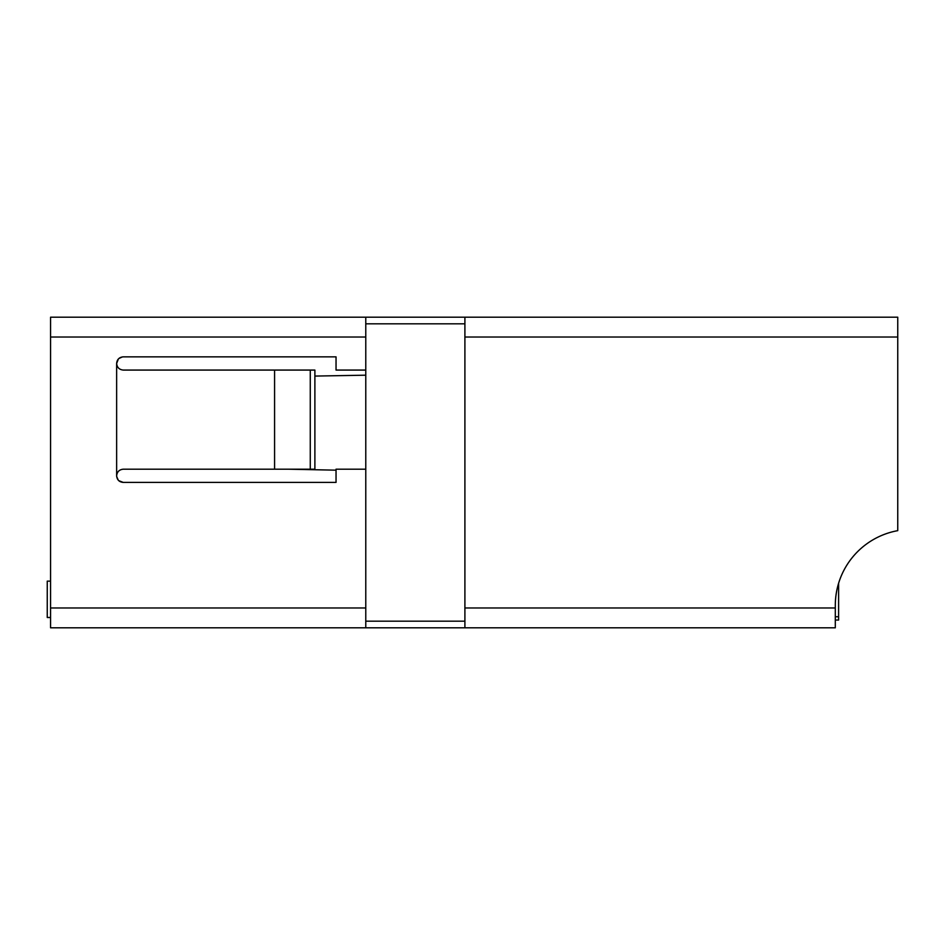 <?xml version="1.0" encoding="UTF-8"?>
<svg xmlns="http://www.w3.org/2000/svg" width="945" height="945" viewBox="0 0 945 945"><rect width="100%" height="100%" fill="white"/><g stroke="black" fill="none" stroke-linecap="round" stroke-linejoin="round"><path stroke-width="1.42" d="M314.886 376.075L365.774 375.189M288.13 469.192L336.042 470.173M365.774 627.799L464.905 627.799L464.905 317.201L365.774 317.201L365.774 627.799L50.557 627.799L50.557 337.022L365.774 337.022M464.905 627.799L835.297 627.799L835.297 605.438A76.002 76.002 0 0 1 897.75 530.653L897.75 317.201L464.905 317.201M835.498 600.016L835.38 601.882M842.196 573.792A76.002 76.002 0 0 0 838.605 583.266A76.002 76.002 0 0 1 842.196 573.792M835.297 620.05L838.605 620.05L838.605 583.266M838.605 616.742L835.297 616.742M118.385 358.994L116.637 363.459C117.062 367.451 119.259 369.649 123.252 370.074L274.582 370.074L274.582 469.192L310.267 469.192L310.267 370.074L314.886 370.074L314.886 469.192L310.267 469.192M274.582 370.074L310.267 370.074M274.582 469.192L123.252 469.192C119.259 469.618 117.062 471.815 116.637 475.808C117.026 479.836 119.224 482.044 123.252 482.411L336.042 482.411L336.042 469.192L365.774 469.192L365.774 370.074L336.042 370.074L336.042 356.856L123.252 356.856C119.212 357.234 117.015 359.443 116.637 363.459L116.637 475.808M50.557 581.14L47.25 581.14L47.25 617.487L50.557 617.487M835.675 597.89L835.616 598.575M836.668 591.109A76.002 76.002 0 0 0 835.888 596.047M116.684 476.599L118.279 480.154M118.775 480.674L123.252 482.411M122.448 356.903L118.893 358.498M365.774 317.201L50.557 317.201L50.557 337.022M365.774 323.816L464.905 323.816M464.905 621.184L365.774 621.184M464.905 337.022L897.75 337.022M464.905 607.978L835.297 607.978M365.774 607.978L50.557 607.978"/></g></svg>
